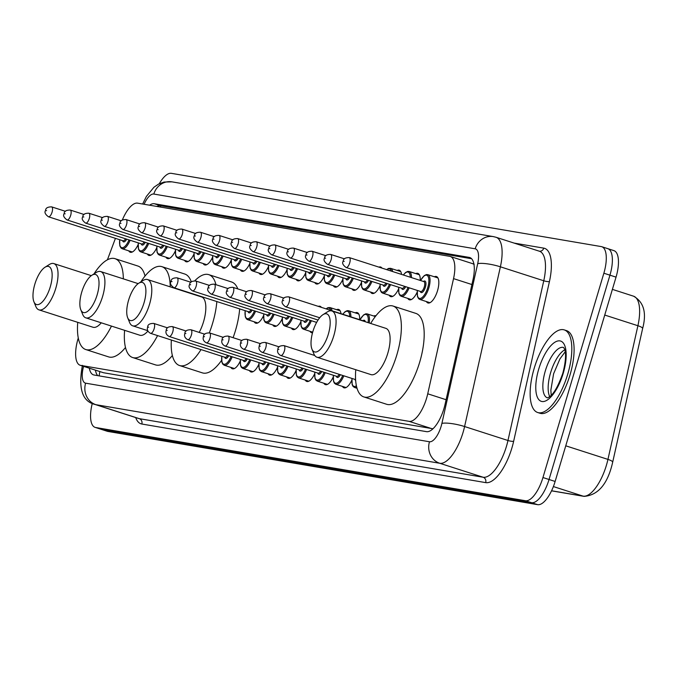 <?xml version="1.0" encoding="UTF-8"?>
<svg xmlns="http://www.w3.org/2000/svg" width="678" height="678" viewBox="0 0 678 678"><rect width="100%" height="100%" fill="white"/><g stroke="black" fill="none" stroke-linecap="round" stroke-linejoin="round"><path stroke-width="1.02" d="M378.892 267.124A13.882 5.407 107.8 0 1 380.612 267.013A13.882 5.407 107.8 0 1 381.951 268.107M397.164 270.437A13.882 5.407 107.8 0 1 399.215 270.183A13.882 5.407 107.8 0 1 401.537 274.412M415.767 273.607A13.882 5.407 107.8 0 1 417.826 273.353A13.882 5.407 107.8 0 1 420.216 280.421M434.369 276.777A13.882 5.407 107.8 0 1 436.429 276.522A13.882 5.407 107.8 0 1 437.539 290.659A13.882 5.407 107.8 0 1 427.911 302.956A13.882 5.407 107.8 0 1 426.394 301.557M318.321 306.371A13.882 5.407 107.8 0 1 320.041 306.27A13.882 5.407 107.8 0 1 321.38 307.354M336.593 309.685A13.882 5.407 107.8 0 1 338.644 309.439A13.882 5.407 107.8 0 1 340.966 313.66M355.196 312.855A13.882 5.407 107.8 0 1 357.247 312.609A13.882 5.407 107.8 0 1 359.645 319.677M373.798 316.024A13.882 5.407 107.8 0 1 375.858 315.779A13.882 5.407 107.8 0 1 375.909 315.795M313.558 355.136A13.882 5.407 107.8 0 1 314.389 354.933M78.275 338.025A26.035 10.128 -72.2 0 0 78.046 338.763A26.035 10.128 -72.2 0 0 80.148 365.256A26.035 10.128 -72.2 0 0 80.699 365.391L409.088 421.352A26.035 10.128 -72.2 0 0 427.733 393.799L453.54 278.624A26.035 10.128 -72.2 0 0 450.311 256.479A26.035 10.128 -72.2 0 0 449.76 256.343L137.583 203.154A26.035 10.128 -72.2 0 0 122.337 219.994M474.176 264.327L472.634 263.708M80.148 365.256L103.573 372.756L432.971 428.767M115.429 238.351L107.404 259.818M156.677 247.911A13.882 5.407 107.8 0 1 148.872 255.411A13.882 5.407 107.8 0 1 147.346 254.013M175.28 251.08A13.882 5.407 107.8 0 1 167.474 258.581A13.882 5.407 107.8 0 1 165.949 257.182M193.883 254.25A13.882 5.407 107.8 0 1 186.077 261.75A13.882 5.407 107.8 0 1 184.552 260.352M212.485 257.42A13.882 5.407 107.8 0 1 204.68 264.92A13.882 5.407 107.8 0 1 203.154 263.522M231.088 260.589A13.882 5.407 107.8 0 1 223.282 268.09A13.882 5.407 107.8 0 1 221.757 266.691M249.69 263.759A13.882 5.407 107.8 0 1 241.885 271.259A13.882 5.407 107.8 0 1 240.359 269.861M268.293 266.929A13.882 5.407 107.8 0 1 260.488 274.429A13.882 5.407 107.8 0 1 258.962 273.031M286.896 270.098A13.882 5.407 107.8 0 1 279.09 277.599A13.882 5.407 107.8 0 1 277.565 276.2M305.498 273.268A13.882 5.407 107.8 0 1 297.693 280.768A13.882 5.407 107.8 0 1 296.167 279.37M324.101 276.438A13.882 5.407 107.8 0 1 316.295 283.938A13.882 5.407 107.8 0 1 314.77 282.54M342.704 279.607A13.882 5.407 107.8 0 1 334.898 287.108A13.882 5.407 107.8 0 1 333.373 285.709M361.306 282.777A13.882 5.407 107.8 0 1 353.501 290.277A13.882 5.407 107.8 0 1 351.975 288.879M379.909 285.947A13.882 5.407 107.8 0 1 372.103 293.447A13.882 5.407 107.8 0 1 370.578 292.049M398.511 289.116A13.882 5.407 107.8 0 1 390.706 296.617A13.882 5.407 107.8 0 1 389.18 295.218M417.114 292.286A13.882 5.407 107.8 0 1 409.309 299.786A13.882 5.407 107.8 0 1 407.792 298.388M138.075 244.733A13.882 5.407 107.8 0 1 130.269 252.241A13.882 5.407 107.8 0 1 128.744 250.843M263.53 315.685A13.882 5.407 107.8 0 1 255.725 323.194A13.882 5.407 107.8 0 1 254.199 321.787M282.133 318.855A13.882 5.407 107.8 0 1 274.327 326.364A13.882 5.407 107.8 0 1 272.802 324.957M300.735 322.025A13.882 5.407 107.8 0 1 292.93 329.533A13.882 5.407 107.8 0 1 291.404 328.127M312.533 332.788A13.882 5.407 107.8 0 1 311.533 332.703A13.882 5.407 107.8 0 1 310.007 331.296M240.165 361.281A13.882 5.407 107.8 0 1 232.359 368.781A13.882 5.407 107.8 0 1 230.834 367.383M258.767 364.45A13.882 5.407 107.8 0 1 250.962 371.951A13.882 5.407 107.8 0 1 249.436 370.552M277.37 367.62A13.882 5.407 107.8 0 1 269.564 375.12A13.882 5.407 107.8 0 1 268.039 373.722M295.972 370.79A13.882 5.407 107.8 0 1 288.167 378.29A13.882 5.407 107.8 0 1 286.641 376.892M314.575 373.959A13.882 5.407 107.8 0 1 306.77 381.46A13.882 5.407 107.8 0 1 305.244 380.061M333.178 377.129A13.882 5.407 107.8 0 1 325.372 384.629A13.882 5.407 107.8 0 1 323.847 383.231M351.78 380.299A13.882 5.407 107.8 0 1 343.975 387.799A13.882 5.407 107.8 0 1 342.458 386.401M89.343 368.222A26.035 10.128 -72.2 0 0 93.505 374.875A26.035 10.128 -72.2 0 0 94.056 375.01L426.487 431.649A26.035 10.128 -72.2 0 0 445.124 404.096L473.007 279.683A26.035 10.128 -72.2 0 0 469.778 257.538A26.035 10.128 -72.2 0 0 469.227 257.403L154.321 203.739A26.035 10.128 -72.2 0 0 149.584 205.197M97.751 375.637A26.035 10.128 107.8 0 1 95.428 370.18M159.288 183.73A26.035 10.128 107.8 0 1 171.398 173.339L601.216 246.58A26.035 10.128 107.8 0 1 601.767 246.716A26.035 10.128 107.8 0 1 603.861 273.217L542.951 477.532A26.035 10.128 107.8 0 1 525.45 500.737L95.632 427.496A26.035 10.128 107.8 0 1 95.081 427.36A26.035 10.128 107.8 0 1 92.301 403.334M607.302 248.538A26.035 10.128 107.8 0 1 607.852 248.673L613.937 250.64A26.035 10.128 107.8 0 1 616.039 277.132L555.129 481.456A26.035 10.128 107.8 0 1 537.62 504.661L107.81 431.42L101.717 429.462A26.035 10.128 107.8 0 1 101.166 429.327A26.035 10.128 107.8 0 0 101.717 429.462L531.535 502.695L101.717 429.462L95.632 427.496M555.129 481.456L549.036 479.499A26.035 10.128 107.8 0 1 531.535 502.695A26.035 10.128 107.8 0 0 549.036 479.499L609.946 275.175L549.036 479.499L542.951 477.532M607.852 248.673A26.035 10.128 107.8 0 1 609.946 275.175A26.035 10.128 107.8 0 0 607.852 248.673L601.767 246.716M156.847 206.434A26.035 10.128 107.8 0 1 160.406 205.705L471.617 258.733M107.81 431.42A26.035 10.128 107.8 0 1 107.26 431.284L95.081 427.36M50.291 286.802A19.959 7.763 107.8 0 1 33.9 301.71A19.959 7.763 107.8 0 1 34.841 284.175A19.959 7.763 107.8 0 1 44.985 267.259A19.959 7.763 107.8 0 1 50.291 286.802M44.985 267.259L49.325 264.522A24.298 9.458 107.8 0 1 53.816 263.581A24.298 9.458 107.8 0 1 55.774 288.32A24.298 9.458 107.8 0 1 38.926 309.846A24.298 9.458 107.8 0 1 35.824 306.456L33.9 301.71M38.926 309.846L92.954 327.237A24.298 9.458 -72.2 0 0 101.259 322.813M111.472 326.093A47.731 18.577 107.8 0 1 85.775 349.543A47.731 18.577 107.8 0 1 77.741 322.338M125.481 347.5A47.731 18.577 107.8 0 1 108.607 356.891L85.775 349.543M93.962 273.929A47.731 18.577 107.8 0 1 115.031 258.674A47.731 18.577 107.8 0 1 123.345 278.861M115.031 258.674L137.863 266.022A47.731 18.577 107.8 0 1 145.033 276.056M97.166 294.794A19.959 7.763 107.8 0 1 80.775 309.693A19.959 7.763 107.8 0 1 81.724 292.159A19.959 7.763 107.8 0 1 91.869 275.251A19.959 7.763 107.8 0 1 97.166 294.794M91.869 275.251L96.2 272.514A24.298 9.458 107.8 0 1 100.7 271.573A24.298 9.458 107.8 0 1 102.649 296.303A24.298 9.458 107.8 0 1 85.801 317.829A24.298 9.458 107.8 0 1 82.699 314.448L80.775 309.693M85.801 317.829L139.829 335.229A24.298 9.458 -72.2 0 0 147.906 331.059M157.576 335.593A47.731 18.577 107.8 0 1 132.651 357.535A47.731 18.577 107.8 0 1 124.616 330.33M172.356 355.492A47.731 18.577 107.8 0 1 155.482 364.883L132.651 357.535M140.838 281.912A47.731 18.577 107.8 0 1 161.906 266.666A47.731 18.577 107.8 0 1 170.22 286.853M161.906 266.666L184.738 274.014A47.731 18.577 107.8 0 1 191.306 281.938M144.041 302.778A19.959 7.763 107.8 0 1 127.65 317.677A19.959 7.763 107.8 0 1 128.6 300.151A19.959 7.763 107.8 0 1 138.744 283.235A19.959 7.763 107.8 0 1 144.041 302.778M138.744 283.235L143.075 280.497A24.298 9.458 107.8 0 1 147.575 279.556A24.298 9.458 107.8 0 1 149.524 304.295A24.298 9.458 107.8 0 1 132.676 325.821A24.298 9.458 107.8 0 1 129.574 322.431L127.65 317.677M199.205 332.415A24.298 9.458 -72.2 0 0 203.561 321.686A24.298 9.458 -72.2 0 0 201.603 296.956L147.575 279.556M216.841 301.557A47.731 18.577 107.8 0 1 212.621 323.228A47.731 18.577 107.8 0 1 209.316 332.856M201.027 349.577A47.731 18.577 107.8 0 1 179.526 365.518A47.731 18.577 107.8 0 1 171.364 340.025M239.673 308.905A47.731 18.577 107.8 0 1 235.452 330.584A47.731 18.577 107.8 0 1 233.096 337.686M221.579 360.365A47.731 18.577 107.8 0 1 202.358 372.866L179.526 365.518M194.781 280.802A47.731 18.577 107.8 0 1 208.782 274.649A47.731 18.577 107.8 0 1 215.96 284.692M208.782 274.649L231.613 281.997A47.731 18.577 107.8 0 1 237.809 288.913M328.33 334.186A19.959 7.763 107.8 0 1 311.939 349.085A19.959 7.763 107.8 0 1 312.88 331.55A19.959 7.763 107.8 0 1 323.025 314.643A19.959 7.763 107.8 0 1 328.33 334.186M323.025 314.643L327.355 311.905A24.298 9.458 107.8 0 1 331.856 310.965A24.298 9.458 107.8 0 1 333.813 335.695A24.298 9.458 107.8 0 1 316.965 357.221A24.298 9.458 107.8 0 1 313.855 353.831L311.939 349.085M316.965 357.221L370.993 374.62A24.298 9.458 -72.2 0 0 387.841 353.085A24.298 9.458 -72.2 0 0 385.884 328.355L331.856 310.965M370.671 323.457A47.731 18.577 107.8 0 1 393.071 306.049A47.731 18.577 107.8 0 1 396.91 354.636A47.731 18.577 107.8 0 1 363.815 396.918A47.731 18.577 107.8 0 1 355.772 369.713M393.071 306.049L415.894 313.406A47.731 18.577 107.8 0 1 419.741 361.984A47.731 18.577 107.8 0 1 386.638 404.274L363.815 396.918M567.766 374.07A43.392 16.882 107.8 0 1 537.679 412.512A43.392 16.882 107.8 0 1 534.188 368.349A43.392 16.882 107.8 0 1 564.274 329.906A43.392 16.882 107.8 0 1 567.766 374.07M564.274 329.906L566.554 330.635A43.392 16.882 107.8 0 1 570.045 374.807A43.392 16.882 107.8 0 1 539.959 413.249L537.679 412.512M99.903 371.62A26.035 23.942 99.7 0 0 99.174 375.875M160.898 205.781A26.035 23.942 99.7 0 0 160.22 207.01M103.573 372.756L80.699 365.391M471.922 284.54L453.54 278.624M446.107 399.715L427.733 393.799M431.971 428.716L409.088 421.352M83.589 366.366A17.357 6.755 -72.2 0 0 85.623 383.172L429.479 441.759A17.357 6.755 -72.2 0 0 441.141 426.293A17.357 6.755 -72.2 0 0 441.903 423.394L477.693 263.666A17.357 6.755 -72.2 0 0 475.176 248.809L153.821 194.052A17.357 6.755 -72.2 0 0 144.092 204.264M477.693 263.666A17.357 3.653 -167.4 0 1 500.389 266.81L464.591 426.538A34.714 13.509 107.8 0 1 463.082 432.335A34.714 13.509 107.8 0 1 439.742 463.269L95.886 404.681A34.714 13.509 107.8 0 1 95.157 404.503L138.532 418.47A34.714 13.509 -72.2 0 0 139.261 418.648L483.117 477.236A34.714 13.509 -72.2 0 0 506.458 446.302A34.714 13.509 -72.2 0 0 507.966 440.497L543.764 280.777A34.714 13.509 -72.2 0 0 539.459 251.25L496.084 237.283A34.714 13.509 107.8 0 1 500.389 266.81L543.764 280.777A4.339 0.915 12.6 0 0 549.434 281.556L513.644 441.285A39.053 15.196 107.8 0 1 485.685 482.617L141.829 424.021A4.339 3.992 99.7 0 0 139.261 418.648L95.886 404.681A17.357 15.967 -80.3 0 1 85.623 383.172M513.644 441.285A4.339 0.915 12.6 0 1 507.966 440.497L464.591 426.538A17.357 3.653 -167.4 0 0 441.903 423.394M141.829 424.021A39.053 15.196 107.8 0 1 135.71 417.555M514.11 243.088L543.764 248.14A39.053 15.196 107.8 0 1 549.434 281.556M525.45 500.737L537.62 504.661M603.861 273.217L616.039 277.132M429.479 441.759A17.357 15.967 -80.3 0 0 439.742 463.269L483.117 477.236A4.339 3.992 99.7 0 1 485.685 482.617M539.341 251.207A4.339 3.992 99.7 0 0 543.764 248.14M475.176 248.809A17.357 15.967 -80.3 0 1 493.313 236.605L171.958 181.848L164.076 182.051L158.542 184.111L153.965 187.221L146.38 196.442L142.643 204.01M153.821 194.052A17.357 15.967 -80.3 0 1 171.958 181.848M160.406 205.705L154.321 203.739M470.303 257.75L469.227 257.403M612.565 462.379A8.678 1.822 -167.4 0 0 612.683 462.167A8.678 1.822 -167.4 0 0 607.946 459.396L637.905 325.728A34.714 13.509 -72.2 0 0 633.591 296.201C643.803 302.074 646.812 312.846 642.634 328.508A8.678 1.822 -167.4 0 0 637.905 325.728L604.734 315.05M642.515 328.711A8.678 1.822 -167.4 0 0 642.634 328.508L612.683 462.167C607.81 483.787 598.293 495.186 584.114 496.381A8.678 7.983 -80.3 0 1 583.097 496.135A34.714 13.509 -72.2 0 0 607.946 459.396L565.749 445.81M551.561 490.762L583.097 496.135L553.375 486.558M547.383 397.842A26.45 10.297 107.8 0 1 545.307 370.934A26.45 10.297 107.8 0 1 563.596 347.483L564.486 348.975C564.766 349.136 567.52 355.501 562.799 373.281C558.214 386.333 553.612 394.291 548.977 397.147L547.434 397.859M563.223 373.298A31.663 12.323 107.8 0 1 541.942 401.503A31.663 12.323 107.8 0 1 538.722 369.12A31.663 12.323 107.8 0 1 560.011 340.907A31.663 12.323 107.8 0 1 563.223 373.298M549.714 396.622A26.45 10.297 107.8 0 1 550.629 372.646A26.45 10.297 107.8 0 1 564.782 349.831M228.757 355.687A6.077 2.365 107.8 0 1 224.732 357.213M150.55 333.33C147.736 331.796 146.77 329.711 147.651 327.076C147.668 324.618 149.702 323.398 153.745 323.414A5.204 2.026 107.8 0 1 154.16 328.711A5.204 2.026 107.8 0 1 150.55 333.33L225.13 357.34A5.204 2.026 -72.2 0 0 227.639 355.323M148.677 327.203L148.007 327.093L148.677 327.203M232.198 356.798A13.018 5.068 107.8 0 1 224.257 365.264L234.419 368.535M221.825 356.272A12.153 4.729 -72.2 0 0 224.308 364.281A12.153 4.729 -72.2 0 0 231.113 356.442M247.36 358.857A6.077 2.365 107.8 0 1 243.334 360.382M169.153 336.5C166.339 334.966 165.373 332.881 166.254 330.245C166.271 327.788 168.305 326.567 172.348 326.584A5.204 2.026 107.8 0 1 172.763 331.881A5.204 2.026 107.8 0 1 169.153 336.5L243.733 360.51A5.204 2.026 -72.2 0 0 246.241 358.493M167.28 330.372L166.61 330.262L167.28 330.372M250.801 359.967A13.018 5.068 107.8 0 1 242.86 368.434L253.021 371.705M240.427 359.442A12.153 4.729 -72.2 0 0 242.91 367.451A12.153 4.729 -72.2 0 0 249.716 359.62M265.962 362.027A6.077 2.365 107.8 0 1 261.937 363.552M187.755 339.67C184.941 338.136 183.975 336.051 184.857 333.415C184.874 330.957 186.908 329.737 190.95 329.754A5.204 2.026 107.8 0 1 191.366 335.051A5.204 2.026 107.8 0 1 187.755 339.67L262.335 363.679A5.204 2.026 -72.2 0 0 264.844 361.662M185.882 333.542L185.213 333.432L185.882 333.542M269.403 363.137A13.018 5.068 107.8 0 1 261.462 371.603L271.624 374.875M259.03 362.611A12.153 4.729 -72.2 0 0 261.513 370.62A12.153 4.729 -72.2 0 0 268.319 362.789M284.565 365.196A6.077 2.365 107.8 0 1 280.539 366.722M206.358 342.839C203.544 341.305 202.578 339.22 203.459 336.585C203.476 334.127 205.51 332.906 209.553 332.923A5.204 2.026 107.8 0 1 209.968 338.22A5.204 2.026 107.8 0 1 206.358 342.839L280.938 366.849A5.204 2.026 -72.2 0 0 283.446 364.84M204.485 336.712L203.815 336.602L204.485 336.712M288.006 366.306A13.018 5.068 107.8 0 1 280.065 374.773L290.226 378.044M277.633 365.781A12.153 4.729 -72.2 0 0 280.116 373.79A12.153 4.729 -72.2 0 0 286.921 365.959M303.168 368.366A6.077 2.365 107.8 0 1 299.142 369.891M224.96 346.009C222.147 344.475 221.181 342.39 222.062 339.754C222.079 337.297 224.113 336.076 228.155 336.093A5.204 2.026 107.8 0 1 228.571 341.398A5.204 2.026 107.8 0 1 224.96 346.009L299.54 370.019A5.204 2.026 -72.2 0 0 302.049 368.01M223.087 339.881L222.418 339.771L223.087 339.881M306.617 369.476A13.018 5.068 107.8 0 1 298.667 377.943L308.829 381.214M296.235 368.951A12.153 4.729 -72.2 0 0 298.718 376.96A12.153 4.729 -72.2 0 0 305.524 369.129M321.77 371.536A6.077 2.365 107.8 0 1 317.745 373.061M243.563 349.178C240.749 347.644 239.783 345.56 240.665 342.924C240.682 340.466 242.716 339.254 246.758 339.263A5.204 2.026 107.8 0 1 247.173 344.568A5.204 2.026 107.8 0 1 243.563 349.178L318.143 373.188A5.204 2.026 -72.2 0 0 320.652 371.18M241.69 343.051L241.021 342.941L241.69 343.051M325.22 372.646A13.018 5.068 107.8 0 1 317.27 381.112L327.432 384.384M314.838 372.12A12.153 4.729 -72.2 0 0 317.321 380.129A12.153 4.729 -72.2 0 0 324.126 372.298M340.373 374.705A6.077 2.365 107.8 0 1 336.347 376.231M262.166 352.348C259.352 350.814 258.386 348.729 259.267 346.094C259.284 343.636 261.318 342.424 265.361 342.432A5.204 2.026 107.8 0 1 265.776 347.738A5.204 2.026 107.8 0 1 262.166 352.348L336.746 376.358A5.204 2.026 -72.2 0 0 339.254 374.349M260.293 346.221L259.623 346.111L260.293 346.221M343.822 375.815A13.018 5.068 107.8 0 1 335.873 384.282L346.034 387.553M333.44 375.29A12.153 4.729 -72.2 0 0 335.924 383.299A12.153 4.729 -72.2 0 0 342.729 375.468M355.662 380.519A6.077 2.365 107.8 0 1 354.95 379.4M280.768 355.518C277.963 353.984 276.997 351.899 277.87 349.263C277.887 346.805 279.921 345.594 283.963 345.602A5.204 2.026 107.8 0 1 284.379 350.907A5.204 2.026 107.8 0 1 280.768 355.518L355.348 379.527A5.204 2.026 -72.2 0 0 355.594 379.57M278.895 349.39L278.226 349.28L278.895 349.39M356.679 387.07A13.018 5.068 107.8 0 1 354.475 387.452L357.018 388.265M352.043 378.46A12.153 4.729 -72.2 0 0 356.391 385.807M255.564 311.202A13.018 5.068 107.8 0 1 247.623 319.669L246.428 318.914L245.3 316.804L245.105 310.66M245.19 310.685A12.153 4.729 -72.2 0 0 247.673 318.694A12.153 4.729 -72.2 0 0 254.479 310.855M177.526 283.124A5.204 2.026 107.8 0 1 173.915 287.735C170.661 285.302 169.695 283.218 171.017 281.48C171.034 279.031 173.068 277.811 177.111 277.827A5.204 2.026 107.8 0 1 177.526 283.124M171.373 281.497L172.043 281.616L171.373 281.497M173.915 287.735L248.495 311.744A5.204 2.026 -72.2 0 0 251.004 309.736M252.123 310.092A6.077 2.365 107.8 0 1 248.097 311.617M274.166 314.372A13.018 5.068 107.8 0 1 266.225 322.838L265.03 322.084L263.903 319.974L263.708 313.829M263.793 313.855A12.153 4.729 -72.2 0 0 266.276 321.864A12.153 4.729 -72.2 0 0 273.081 314.024M196.128 286.294A5.204 2.026 107.8 0 1 192.518 290.904C189.264 288.472 188.298 286.387 189.62 284.65C189.637 282.201 191.671 280.98 195.713 280.997A5.204 2.026 107.8 0 1 196.128 286.294M189.976 284.667L190.645 284.785L189.976 284.667M192.518 290.904L267.098 314.914A5.204 2.026 -72.2 0 0 269.607 312.905M270.725 313.261A6.077 2.365 107.8 0 1 266.7 314.787M292.769 317.541A13.018 5.068 107.8 0 1 284.828 326.008L283.633 325.254L282.506 323.143L282.311 316.999M282.395 317.024A12.153 4.729 -72.2 0 0 284.879 325.033A12.153 4.729 -72.2 0 0 291.684 317.194M214.731 289.464A5.204 2.026 107.8 0 1 211.121 294.074C207.866 291.642 206.9 289.557 208.222 287.819C208.239 285.37 210.273 284.15 214.316 284.167A5.204 2.026 107.8 0 1 214.731 289.464M208.578 287.836L209.248 287.955L208.578 287.836M211.121 294.074L285.701 318.084A5.204 2.026 -72.2 0 0 288.209 316.075M289.328 316.44A6.077 2.365 107.8 0 1 285.302 317.957M311.371 320.711A13.018 5.068 107.8 0 1 303.43 329.177L302.235 328.423L301.108 326.313L300.913 320.169M300.998 320.194A12.153 4.729 -72.2 0 0 303.481 328.203A12.153 4.729 -72.2 0 0 310.287 320.363M233.334 292.633A5.204 2.026 107.8 0 1 229.723 297.244C226.469 294.811 225.503 292.726 226.825 290.989C226.842 288.54 228.876 287.319 232.918 287.336A5.204 2.026 107.8 0 1 233.334 292.633M227.181 291.006L227.85 291.125L227.181 291.006M229.723 297.244L304.303 321.253A5.204 2.026 -72.2 0 0 306.812 319.245M307.931 319.609A6.077 2.365 107.8 0 1 303.905 321.126M251.936 295.803A5.204 2.026 107.8 0 1 248.326 300.413C245.072 297.981 244.105 295.896 245.428 294.159C245.444 291.709 247.478 290.489 251.521 290.506A5.204 2.026 107.8 0 1 251.936 295.803M245.783 294.176L246.453 294.294L245.783 294.176M340.17 310.838L330.008 307.566A13.018 5.068 107.8 0 1 332.076 310.795M330.72 310.363A12.153 4.729 -72.2 0 0 326.288 308.939M270.539 298.973A5.204 2.026 107.8 0 1 266.929 303.583C263.683 301.151 262.717 299.066 264.03 297.328C264.047 294.879 266.081 293.659 270.124 293.676A5.204 2.026 107.8 0 1 270.539 298.973M264.386 297.345L265.056 297.464L264.386 297.345M358.772 314.007L348.611 310.736A13.018 5.068 107.8 0 1 350.873 316.855M349.704 316.473A12.153 4.729 -72.2 0 0 342.856 314.27M362.899 320.728A6.077 2.365 107.8 0 1 365.281 321.719M363.789 321.245A5.204 2.026 -72.2 0 0 363.298 320.855L288.726 296.845A5.204 2.026 107.8 0 1 289.142 302.142A5.204 2.026 107.8 0 1 285.531 306.753C282.285 304.32 281.319 302.235 282.633 300.498C282.65 298.049 284.684 296.828 288.726 296.845M282.989 300.515L283.658 300.634L282.989 300.515M375.341 316.524L367.213 313.906A13.018 5.068 107.8 0 1 369.213 322.991M368.095 322.626A12.153 4.729 -72.2 0 0 366.239 314.507A12.153 4.729 -72.2 0 0 359.993 319.787M130.108 240.258A13.018 5.068 107.8 0 1 122.159 248.724L120.972 247.962L119.837 245.851L119.65 239.707M119.726 239.732A12.153 4.729 -72.2 0 0 122.218 247.741A12.153 4.729 -72.2 0 0 129.015 239.902M52.07 212.172A5.204 2.026 107.8 0 1 48.46 216.782C45.206 214.35 44.24 212.265 45.562 210.536C45.579 208.078 47.604 206.858 51.647 206.875A5.204 2.026 107.8 0 1 52.07 212.172M45.909 210.544L46.587 210.663L45.909 210.544M48.46 216.782L123.032 240.792A5.204 2.026 -72.2 0 0 125.54 238.783M126.667 239.148A6.077 2.365 107.8 0 1 122.633 240.665M148.711 243.427A13.018 5.068 107.8 0 1 140.761 251.894L139.575 251.131L138.439 249.021L138.253 242.877M138.329 242.902A12.153 4.729 -72.2 0 0 140.821 250.911A12.153 4.729 -72.2 0 0 147.626 243.071M70.673 215.341A5.204 2.026 107.8 0 1 67.063 219.952C63.808 217.519 62.842 215.434 64.164 213.706C64.181 211.248 66.207 210.027 70.249 210.044A5.204 2.026 107.8 0 1 70.673 215.341M64.512 213.714L65.19 213.833L64.512 213.714M67.063 219.952L141.634 243.97A5.204 2.026 -72.2 0 0 144.143 241.953M145.27 242.317A6.077 2.365 107.8 0 1 141.236 243.834M167.313 246.597A13.018 5.068 107.8 0 1 159.364 255.064L158.177 254.301L157.042 252.191L156.855 246.046M156.932 246.072A12.153 4.729 -72.2 0 0 159.423 254.081A12.153 4.729 -72.2 0 0 166.229 246.241M89.276 218.511A5.204 2.026 107.8 0 1 85.665 223.121C82.411 220.689 81.445 218.604 82.767 216.875C82.784 214.418 84.809 213.197 88.852 213.214A5.204 2.026 107.8 0 1 89.276 218.511M83.123 216.884L83.792 217.002L83.123 216.884M85.665 223.121L160.237 247.139A5.204 2.026 -72.2 0 0 162.745 245.122M163.873 245.487A6.077 2.365 107.8 0 1 159.839 247.004M185.916 249.767A13.018 5.068 107.8 0 1 177.967 258.233L176.322 256.903L175.653 255.36L175.458 249.216M175.534 249.241A12.153 4.729 -72.2 0 0 178.026 257.25A12.153 4.729 -72.2 0 0 184.831 249.411M107.878 221.681A5.204 2.026 107.8 0 1 104.268 226.299C101.014 223.859 100.047 221.774 101.369 220.045C101.386 217.587 103.412 216.367 107.455 216.384A5.204 2.026 107.8 0 1 107.878 221.681M101.725 220.053L102.395 220.172L101.725 220.053M104.268 226.299L178.839 250.309A5.204 2.026 -72.2 0 0 181.348 248.292M182.475 248.656A6.077 2.365 107.8 0 1 178.441 250.174M204.519 252.936A13.018 5.068 107.8 0 1 196.578 261.403L195.383 260.64L194.255 258.53L194.061 252.386M194.137 252.411A12.153 4.729 -72.2 0 0 196.628 260.42A12.153 4.729 -72.2 0 0 203.434 252.58M126.481 224.85A5.204 2.026 107.8 0 1 122.871 229.469C119.616 227.028 118.65 224.943 119.972 223.215C119.989 220.757 122.023 219.536 126.057 219.553A5.204 2.026 107.8 0 1 126.481 224.85M120.328 223.223L120.998 223.342L120.328 223.223M122.871 229.469L197.442 253.479A5.204 2.026 -72.2 0 0 199.951 251.462M201.078 251.826A6.077 2.365 107.8 0 1 197.044 253.343M223.121 256.106A13.018 5.068 107.8 0 1 215.18 264.573L213.985 263.818L212.858 261.7L212.663 255.555M212.739 255.581A12.153 4.729 -72.2 0 0 215.231 263.589A12.153 4.729 -72.2 0 0 222.037 255.75M145.084 228.02A5.204 2.026 107.8 0 1 141.473 232.639C138.219 230.198 137.253 228.113 138.575 226.384C138.592 223.926 140.626 222.706 144.668 222.723A5.204 2.026 107.8 0 1 145.084 228.02M138.931 226.393L139.6 226.511L138.931 226.393M141.473 232.639L216.045 256.648A5.204 2.026 -72.2 0 0 218.562 254.631M219.68 254.996A6.077 2.365 107.8 0 1 215.646 256.521M241.724 259.276A13.018 5.068 107.8 0 1 233.783 267.742L232.588 266.988L231.461 264.869L231.266 258.725M231.342 258.75A12.153 4.729 -72.2 0 0 233.834 266.759A12.153 4.729 -72.2 0 0 240.639 258.92M163.686 231.19A5.204 2.026 107.8 0 1 160.076 235.808C156.821 233.368 155.855 231.283 157.177 229.554C157.194 227.096 159.228 225.876 163.271 225.893A5.204 2.026 107.8 0 1 163.686 231.19M157.533 229.562L158.203 229.681L157.533 229.562M160.076 235.808L234.647 259.818A5.204 2.026 -72.2 0 0 237.164 257.801M238.283 258.165A6.077 2.365 107.8 0 1 234.249 259.691M260.327 262.445A13.018 5.068 107.8 0 1 252.386 270.912L251.191 270.158L250.063 268.039L249.868 261.894M249.953 261.92A12.153 4.729 -72.2 0 0 252.436 269.929A12.153 4.729 -72.2 0 0 259.242 262.089M182.289 234.359A5.204 2.026 107.8 0 1 178.678 238.978C175.424 236.537 174.458 234.461 175.78 232.724C175.797 230.266 177.831 229.045 181.874 229.062A5.204 2.026 107.8 0 1 182.289 234.359M176.136 232.732L176.805 232.851L176.136 232.732M178.678 238.978L253.258 262.988A5.204 2.026 -72.2 0 0 255.767 260.971M256.886 261.335A6.077 2.365 107.8 0 1 252.86 262.861M278.929 265.615A13.018 5.068 107.8 0 1 270.988 274.082L269.793 273.327L268.666 271.208L268.471 265.064M268.556 265.09A12.153 4.729 -72.2 0 0 271.039 273.098A12.153 4.729 -72.2 0 0 277.844 265.259M200.891 237.529A5.204 2.026 107.8 0 1 197.281 242.148C194.027 239.715 193.061 237.631 194.383 235.893C194.4 233.435 196.434 232.215 200.476 232.232A5.204 2.026 107.8 0 1 200.891 237.529M194.739 235.91L195.408 236.02L194.739 235.91M197.281 242.148L271.861 266.157A5.204 2.026 -72.2 0 0 274.37 264.14M275.488 264.505A6.077 2.365 107.8 0 1 271.463 266.03M297.532 268.785A13.018 5.068 107.8 0 1 289.591 277.251L288.396 276.497L287.269 274.378L287.074 268.234M287.158 268.259A12.153 4.729 -72.2 0 0 289.642 276.268A12.153 4.729 -72.2 0 0 296.447 268.429M219.494 240.698A5.204 2.026 107.8 0 1 215.884 245.317C212.629 242.885 211.663 240.8 212.985 239.063C213.002 236.605 215.036 235.385 219.079 235.402A5.204 2.026 107.8 0 1 219.494 240.698M213.341 239.08L214.011 239.19L213.341 239.08M215.884 245.317L290.464 269.327A5.204 2.026 -72.2 0 0 292.972 267.31M294.091 267.674A6.077 2.365 107.8 0 1 290.065 269.2M316.134 271.954A13.018 5.068 107.8 0 1 308.193 280.421L306.998 279.667L305.871 277.548L305.676 271.403M305.761 271.429A12.153 4.729 -72.2 0 0 308.244 279.438A12.153 4.729 -72.2 0 0 315.05 271.598M238.097 243.868A5.204 2.026 107.8 0 1 234.486 248.487C231.232 246.055 230.266 243.97 231.588 242.232C231.605 239.775 233.639 238.554 237.681 238.571A5.204 2.026 107.8 0 1 238.097 243.868M231.944 242.249L232.613 242.36L231.944 242.249M234.486 248.487L309.066 272.497A5.204 2.026 -72.2 0 0 311.575 270.48M312.694 270.844A6.077 2.365 107.8 0 1 308.668 272.37M334.737 275.124A13.018 5.068 107.8 0 1 326.796 283.59L325.601 282.836L324.474 280.717L324.279 274.573M324.364 274.598A12.153 4.729 -72.2 0 0 326.847 282.607A12.153 4.729 -72.2 0 0 333.652 274.768M256.699 247.038A5.204 2.026 107.8 0 1 253.089 251.657C249.835 249.224 248.868 247.139 250.19 245.402C250.207 242.944 252.241 241.724 256.284 241.741A5.204 2.026 107.8 0 1 256.699 247.038M250.546 245.419L251.216 245.529L250.546 245.419M253.089 251.657L327.669 275.666A5.204 2.026 -72.2 0 0 330.178 273.649M331.296 274.014A6.077 2.365 107.8 0 1 327.271 275.539M353.34 278.294A13.018 5.068 107.8 0 1 345.399 286.76L344.204 286.006L343.076 283.887L342.882 277.743M342.966 277.768A12.153 4.729 -72.2 0 0 345.449 285.777A12.153 4.729 -72.2 0 0 352.255 277.946M275.302 250.207A5.204 2.026 107.8 0 1 271.692 254.826C268.437 252.394 267.471 250.309 268.793 248.572C268.81 246.114 270.844 244.894 274.887 244.911A5.204 2.026 107.8 0 1 275.302 250.207M269.149 248.589L269.819 248.699L269.149 248.589M271.692 254.826L346.272 278.836A5.204 2.026 -72.2 0 0 348.78 276.819M349.899 277.183A6.077 2.365 107.8 0 1 345.873 278.709M371.951 281.463A13.018 5.068 107.8 0 1 364.001 289.93L362.806 289.175L361.679 287.057L361.493 280.912M361.569 280.938A12.153 4.729 -72.2 0 0 364.052 288.947A12.153 4.729 -72.2 0 0 370.858 281.116M293.905 253.377A5.204 2.026 107.8 0 1 290.294 257.996C287.048 255.564 286.082 253.479 287.396 251.741C287.413 249.284 289.447 248.063 293.489 248.08A5.204 2.026 107.8 0 1 293.905 253.377M287.752 251.758L288.421 251.869L287.752 251.758M290.294 257.996L364.874 282.006A5.204 2.026 -72.2 0 0 367.383 279.989M368.501 280.353A6.077 2.365 107.8 0 1 364.476 281.879M390.553 284.633A13.018 5.068 107.8 0 1 382.604 293.099L381.409 292.345L380.282 290.226L380.095 284.082M380.172 284.107A12.153 4.729 -72.2 0 0 382.655 292.116A12.153 4.729 -72.2 0 0 389.46 284.285M312.507 256.547A5.204 2.026 107.8 0 1 308.897 261.166C305.651 258.733 304.685 256.648 305.998 254.911C306.015 252.453 308.049 251.233 312.092 251.25A5.204 2.026 107.8 0 1 312.507 256.547M306.354 254.928L307.024 255.038L306.354 254.928M308.897 261.166L383.477 285.175A5.204 2.026 -72.2 0 0 385.985 283.167M400.74 271.59L390.579 268.319A13.018 5.068 107.8 0 1 392.647 271.547M387.104 283.523A6.077 2.365 107.8 0 1 383.078 285.048M391.291 271.107A12.153 4.729 -72.2 0 0 386.858 269.683M409.156 287.803A13.018 5.068 107.8 0 1 401.207 296.269L400.012 295.515L398.884 293.396L398.698 287.252M398.774 287.277A12.153 4.729 -72.2 0 0 401.257 295.286A12.153 4.729 -72.2 0 0 408.063 287.455M331.11 259.725A5.204 2.026 107.8 0 1 327.499 264.335C324.254 261.903 323.287 259.818 324.601 258.081C324.618 255.623 326.652 254.403 330.695 254.419A5.204 2.026 107.8 0 1 331.11 259.725M324.957 258.098L325.626 258.208L324.957 258.098M327.499 264.335L402.079 288.345A5.204 2.026 -72.2 0 0 404.588 286.336M419.343 274.76L409.181 271.488A13.018 5.068 107.8 0 1 411.453 277.599M405.707 286.692A6.077 2.365 107.8 0 1 401.681 288.218M410.275 277.226A12.153 4.729 -72.2 0 0 403.427 275.022M437.946 277.929L427.784 274.658A13.018 5.068 107.8 0 1 428.835 287.904A13.018 5.068 107.8 0 1 419.809 299.439L418.614 298.684L417.487 296.566L417.301 290.421M417.377 290.447A12.153 4.729 -72.2 0 0 420.538 298.371A12.153 4.729 -72.2 0 0 427.742 287.608A12.153 4.729 -72.2 0 0 427.555 275.734A12.153 4.729 -72.2 0 0 420.563 280.539M423.479 281.472A6.077 2.365 107.8 0 1 425.386 287.201A6.077 2.365 107.8 0 1 422.606 292.125A6.077 2.365 107.8 0 1 420.284 291.387M346.102 267.505L420.682 291.515A5.204 2.026 -72.2 0 0 424.292 286.904A5.204 2.026 -72.2 0 0 423.869 281.599L349.297 257.589A5.204 2.026 107.8 0 1 349.712 262.894A5.204 2.026 107.8 0 1 346.102 267.505C342.856 265.073 341.89 262.988 343.204 261.25C343.221 258.793 345.255 257.581 349.297 257.589M343.56 261.267L344.229 261.377L343.56 261.267M473.185 263.844L450.311 256.479M82.445 365.357C78.055 388.536 82.292 401.588 95.157 404.503M496.084 237.283L493.313 236.605M584.114 496.381L551.528 490.83M633.591 296.201L612.387 289.37M53.816 263.581L91.284 275.649M100.7 271.573L138.168 283.633M132.676 325.821L147.736 330.669M565.215 351.763L559.918 358.916L553.604 373.79L550.858 390.164L551.197 395.308M153.745 323.414L167.585 327.872M221.74 356.247L221.926 362.383L222.782 364.171L224.257 365.264M172.348 326.584L186.187 331.042M240.343 359.416L240.529 365.552L241.385 367.349L242.86 368.434M190.95 329.754L204.79 334.212M258.945 362.586L259.14 368.722L259.988 370.519L261.462 371.603M209.553 332.923L223.393 337.381M277.548 365.756L277.743 371.891L278.59 373.688L280.065 374.773M228.155 336.093L241.995 340.551M296.159 368.925L296.345 375.061L297.193 376.858L298.667 377.943M246.758 339.263L260.598 343.721M314.762 372.095L314.948 378.231L315.795 380.027L317.27 381.112M265.361 342.432L279.2 346.89M333.364 375.265L333.551 381.4L334.398 383.197L335.873 384.282M283.963 345.602L314.77 355.518M351.967 378.434L352.153 384.57L353.001 386.367L354.475 387.452M247.623 319.669L257.784 322.94M177.111 277.827L190.95 282.277M266.225 322.838L276.387 326.11M195.713 280.997L209.553 285.446M284.828 326.008L294.989 329.279M214.316 284.167L228.155 288.616M303.43 329.177L312.702 332.169M232.918 287.336L246.758 291.786M248.326 300.413L316.634 322.406M251.521 290.506L265.361 294.955M330.008 307.566L327.898 307.685L326.067 308.863M266.929 303.583L318.041 320.041M270.124 293.676L283.963 298.125M348.611 310.736L347.204 310.66L345.051 311.711L342.754 314.236M285.531 306.753L319.694 317.753M367.213 313.906L365.806 313.829L363.654 314.88L359.916 319.762M122.159 248.724L132.32 251.996M51.647 206.875L65.495 211.333M140.761 251.894L150.923 255.165M70.249 210.044L84.097 214.502M159.364 255.064L169.525 258.335M88.852 213.214L102.7 217.672M177.967 258.233L188.128 261.505M107.455 216.384L121.303 220.842M196.578 261.403L206.731 264.674M126.057 219.553L139.905 224.011M215.18 264.573L225.333 267.844M144.668 222.723L158.508 227.181M233.783 267.742L243.936 271.014M163.271 225.893L177.111 230.351M252.386 270.912L262.547 274.183M181.874 229.062L195.713 233.52M270.988 274.082L281.15 277.353M200.476 232.232L214.316 236.69M289.591 277.251L299.752 280.523M219.079 235.402L232.918 239.859M308.193 280.421L318.355 283.692M237.681 238.571L251.521 243.029M326.796 283.59L336.958 286.862M256.284 241.741L270.124 246.199M345.399 286.76L355.56 290.031M274.887 244.911L288.726 249.368M364.001 289.93L374.163 293.201M293.489 248.08L307.329 252.538M382.604 293.099L392.765 296.371M312.092 251.25L325.932 255.708M390.579 268.319L388.469 268.437L386.638 269.615M401.207 296.269L411.368 299.54M330.695 254.419L344.534 258.877M409.181 271.488L407.775 271.403L405.622 272.463L403.325 274.988M419.809 299.439L429.971 302.71M427.784 274.658L426.377 274.573L424.225 275.632L420.487 280.514"/></g></svg>
